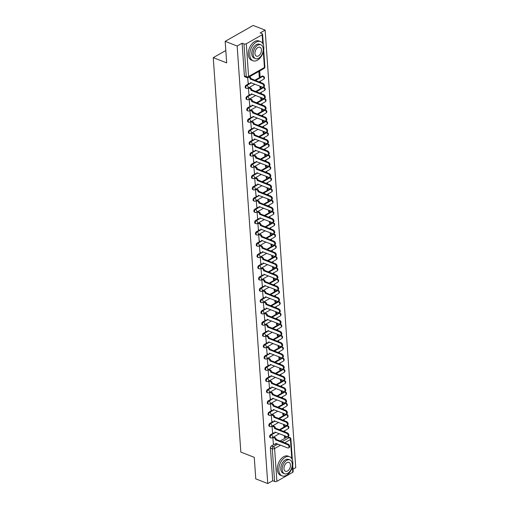 <?xml version="1.0" encoding="UTF-8"?>
<svg xmlns="http://www.w3.org/2000/svg" width="509" height="509" viewBox="0 0 509 509"><rect width="100%" height="100%" fill="white"/><g stroke="black" fill="none" stroke-linecap="round" stroke-linejoin="round"><path stroke-width="0.76" d="M273.6 432.968L270.648 434.641A1.648 1.024 111.3 0 0 269.63 436.722A1.648 1.024 111.3 0 0 270.152 437.625L270.813 437.88A1.648 1.024 -68.7 0 1 270.292 436.983A1.648 1.024 -68.7 0 1 271.31 434.902L275.84 432.332M272.811 421.694L269.859 423.367A1.648 1.024 111.3 0 0 268.841 425.448A1.648 1.024 111.3 0 0 269.363 426.351L270.024 426.606A1.648 1.024 -68.7 0 1 269.503 425.709A1.648 1.024 -68.7 0 1 270.521 423.628L275.051 421.058M272.022 410.419L269.07 412.093A1.648 1.024 111.3 0 0 268.052 414.173A1.648 1.024 111.3 0 0 268.574 415.077L269.236 415.331A1.648 1.024 -68.7 0 1 268.714 414.434A1.648 1.024 -68.7 0 1 269.732 412.354L274.262 409.783M271.233 399.145L268.281 400.818A1.648 1.024 111.3 0 0 267.263 402.899A1.648 1.024 111.3 0 0 267.785 403.802L268.447 404.057A1.648 1.024 -68.7 0 1 267.925 403.16A1.648 1.024 -68.7 0 1 268.943 401.079L273.473 398.509M270.444 387.871L267.492 389.544A1.648 1.024 111.3 0 0 266.474 391.625A1.648 1.024 111.3 0 0 266.996 392.522L267.658 392.783A1.648 1.024 -68.7 0 1 267.136 391.885A1.648 1.024 -68.7 0 1 268.16 389.805L272.684 387.234M269.655 376.596L266.71 378.27A1.648 1.024 111.3 0 0 265.685 380.35A1.648 1.024 111.3 0 0 266.207 381.247L266.869 381.508A1.648 1.024 -68.7 0 1 266.353 380.611A1.648 1.024 -68.7 0 1 267.371 378.531L271.895 375.96M268.867 365.322L265.921 366.995A1.648 1.024 111.3 0 0 264.903 369.076A1.648 1.024 111.3 0 0 265.418 369.973L266.08 370.234A1.648 1.024 -68.7 0 1 265.564 369.337A1.648 1.024 -68.7 0 1 266.582 367.256L271.106 364.686M268.078 354.048L265.132 355.721A1.648 1.024 111.3 0 0 264.114 357.802A1.648 1.024 111.3 0 0 264.629 358.699L265.297 358.96A1.648 1.024 -68.7 0 1 264.775 358.062A1.648 1.024 -68.7 0 1 265.793 355.982L270.324 353.411M267.289 342.773L264.343 344.447A1.648 1.024 111.3 0 0 263.325 346.527A1.648 1.024 111.3 0 0 263.847 347.424L264.508 347.685A1.648 1.024 -68.7 0 1 263.986 346.788A1.648 1.024 -68.7 0 1 265.004 344.708L269.535 342.137M266.506 331.499L263.554 333.172A1.648 1.024 111.3 0 0 262.536 335.253A1.648 1.024 111.3 0 0 263.058 336.15L263.719 336.411A1.648 1.024 -68.7 0 1 263.198 335.514A1.648 1.024 -68.7 0 1 264.216 333.433L268.746 330.856M265.717 320.225L262.765 321.898A1.648 1.024 111.3 0 0 261.747 323.978A1.648 1.024 111.3 0 0 262.269 324.876L262.93 325.136A1.648 1.024 -68.7 0 1 262.409 324.239A1.648 1.024 -68.7 0 1 263.427 322.159L267.957 319.582M264.928 308.95L261.976 310.624A1.648 1.024 111.3 0 0 260.958 312.704A1.648 1.024 111.3 0 0 261.48 313.601L262.141 313.862A1.648 1.024 -68.7 0 1 261.62 312.965A1.648 1.024 -68.7 0 1 262.638 310.878L267.168 308.308M264.139 297.676L261.187 299.349A1.648 1.024 111.3 0 0 260.169 301.43A1.648 1.024 111.3 0 0 260.691 302.327L261.352 302.588A1.648 1.024 -68.7 0 1 260.831 301.691A1.648 1.024 -68.7 0 1 261.849 299.604L266.379 297.033M263.35 286.402L260.398 288.075A1.648 1.024 111.3 0 0 259.38 290.155A1.648 1.024 111.3 0 0 259.902 291.053L260.563 291.313A1.648 1.024 -68.7 0 1 260.042 290.41A1.648 1.024 -68.7 0 1 261.06 288.329L265.59 285.759M262.561 275.127L259.609 276.801A1.648 1.024 111.3 0 0 258.591 278.881A1.648 1.024 111.3 0 0 259.113 279.778L259.775 280.039A1.648 1.024 -68.7 0 1 259.253 279.136A1.648 1.024 -68.7 0 1 260.271 277.055L264.801 274.485M261.772 263.853L258.82 265.526A1.648 1.024 111.3 0 0 257.802 267.607A1.648 1.024 111.3 0 0 258.324 268.504L258.986 268.765A1.648 1.024 -68.7 0 1 258.464 267.861A1.648 1.024 -68.7 0 1 259.482 265.781L264.012 263.21M260.983 252.579L258.031 254.252A1.648 1.024 111.3 0 0 257.013 256.332A1.648 1.024 111.3 0 0 257.535 257.23L258.197 257.49A1.648 1.024 -68.7 0 1 257.675 256.587A1.648 1.024 -68.7 0 1 258.699 254.506L263.223 251.936M260.194 241.298L257.249 242.978A1.648 1.024 111.3 0 0 256.224 245.058A1.648 1.024 111.3 0 0 256.746 245.955L257.408 246.216A1.648 1.024 -68.7 0 1 256.892 245.313A1.648 1.024 -68.7 0 1 257.91 243.232L262.434 240.662M259.405 230.023L256.46 231.703A1.648 1.024 111.3 0 0 255.442 233.784A1.648 1.024 111.3 0 0 255.957 234.681L256.625 234.942A1.648 1.024 -68.7 0 1 256.103 234.038A1.648 1.024 -68.7 0 1 257.121 231.958L261.651 229.387M258.617 218.749L255.671 220.429A1.648 1.024 111.3 0 0 254.653 222.509A1.648 1.024 111.3 0 0 255.174 223.406L255.836 223.667A1.648 1.024 -68.7 0 1 255.314 222.764A1.648 1.024 -68.7 0 1 256.332 220.683L260.863 218.113M257.834 207.475L254.882 209.154A1.648 1.024 111.3 0 0 253.864 211.235A1.648 1.024 111.3 0 0 254.385 212.132L255.047 212.393A1.648 1.024 -68.7 0 1 254.525 211.489A1.648 1.024 -68.7 0 1 255.543 209.409L260.074 206.839M257.045 196.2L254.093 197.88A1.648 1.024 111.3 0 0 253.075 199.961A1.648 1.024 111.3 0 0 253.597 200.858L254.258 201.119A1.648 1.024 -68.7 0 1 253.737 200.215A1.648 1.024 -68.7 0 1 254.754 198.135L259.285 195.564M256.256 184.926L253.304 186.606A1.648 1.024 111.3 0 0 252.286 188.686A1.648 1.024 111.3 0 0 252.808 189.583L253.469 189.844A1.648 1.024 -68.7 0 1 252.948 188.941A1.648 1.024 -68.7 0 1 253.966 186.86L258.496 184.29M255.467 173.652L252.515 175.331A1.648 1.024 111.3 0 0 251.497 177.412A1.648 1.024 111.3 0 0 252.019 178.309L252.68 178.57A1.648 1.024 -68.7 0 1 252.159 177.666A1.648 1.024 -68.7 0 1 253.177 175.586L257.707 173.015M254.678 162.377L251.726 164.057A1.648 1.024 111.3 0 0 250.708 166.138A1.648 1.024 111.3 0 0 251.23 167.035L251.891 167.296A1.648 1.024 -68.7 0 1 251.37 166.392A1.648 1.024 -68.7 0 1 252.388 164.312L256.918 161.741M253.889 151.103L250.937 152.776A1.648 1.024 111.3 0 0 249.919 154.863A1.648 1.024 111.3 0 0 250.441 155.76L251.102 156.015A1.648 1.024 -68.7 0 1 250.581 155.118A1.648 1.024 -68.7 0 1 251.599 153.037L256.129 150.467M253.1 139.829L250.148 141.502A1.648 1.024 111.3 0 0 249.13 143.589A1.648 1.024 111.3 0 0 249.652 144.486L250.313 144.741A1.648 1.024 -68.7 0 1 249.792 143.843A1.648 1.024 -68.7 0 1 250.81 141.763L255.34 139.192M252.311 128.554L249.359 130.228A1.648 1.024 111.3 0 0 248.341 132.315A1.648 1.024 111.3 0 0 248.863 133.212L249.525 133.466A1.648 1.024 -68.7 0 1 249.003 132.569A1.648 1.024 -68.7 0 1 250.027 130.489L254.551 127.918M251.522 117.28L248.577 118.953A1.648 1.024 111.3 0 0 247.552 121.034A1.648 1.024 111.3 0 0 248.074 121.937L248.736 122.192A1.648 1.024 -68.7 0 1 248.22 121.295A1.648 1.024 -68.7 0 1 249.238 119.214L253.762 116.644M250.733 106.006L247.788 107.679A1.648 1.024 111.3 0 0 246.77 109.759A1.648 1.024 111.3 0 0 247.285 110.663L247.953 110.917A1.648 1.024 -68.7 0 1 247.431 110.02A1.648 1.024 -68.7 0 1 248.449 107.94L252.973 105.369M249.944 94.731L246.999 96.405A1.648 1.024 111.3 0 0 245.981 98.485A1.648 1.024 111.3 0 0 246.502 99.389L247.164 99.643A1.648 1.024 -68.7 0 1 246.642 98.746A1.648 1.024 -68.7 0 1 247.66 96.665L252.19 94.095M249.162 83.457L246.21 85.13A1.648 1.024 111.3 0 0 245.192 87.211A1.648 1.024 111.3 0 0 245.713 88.114L246.375 88.369A1.648 1.024 -68.7 0 1 245.853 87.472A1.648 1.024 -68.7 0 1 246.871 85.391L251.401 82.821M293.006 469.215L295.742 467.663L265.151 30.12L260.194 32.932L262.059 33.664A1.648 0.783 -4 0 1 262.587 34.186A1.648 0.783 -4 0 1 262.148 34.771L246.305 43.761L248.589 76.503L264.432 67.506L263.331 51.746M225.175 41.337L237.156 46.014L267.753 483.55L255.772 478.88L254.265 457.343L240.84 452.107L213.258 57.638L226.683 62.874L225.175 41.337L253.17 25.45L265.151 30.12M292.72 465.143L293.178 471.722A1.648 0.783 176 0 1 292.739 472.307L276.896 481.298A1.648 0.783 176 0 1 274.574 481.463L272.709 480.738L270.419 447.996A1.648 1.024 -68.7 0 1 271.437 445.916L274.389 444.242M280.071 441.017L287.28 436.926L289.144 437.651A1.648 1.024 -68.7 0 1 289.844 437.562L287.979 436.837A1.648 1.024 111.3 0 0 287.28 436.926M272.709 480.738L267.753 483.55M242.112 43.201L244.403 75.936A1.648 1.024 111.3 0 0 244.924 76.84L246.789 77.565A1.648 1.024 -68.7 0 1 246.267 76.668L243.976 43.927L242.112 43.201L237.156 46.014M243.976 43.927A1.648 0.783 -4 0 0 246.305 43.761M247.667 77.654L248.137 83.062M258.871 71.406L259.24 76.757L260.08 76.28L259.183 75.93M248.386 87.93L248.926 94.337M259.895 86.136L260.029 88.032L260.869 87.554L259.972 87.204M249.168 99.204L249.715 105.611M260.684 97.41L260.818 99.306L261.658 98.829L260.761 98.479M249.957 110.478L250.504 116.885M261.473 108.684L261.607 110.58L262.447 110.103L261.55 109.753M250.746 121.753L251.293 128.16M262.262 119.959L262.396 121.855L263.236 121.377L262.339 121.027M251.535 133.027L252.082 139.434M263.051 131.233L263.185 133.129L264.025 132.652L263.128 132.302M252.324 144.302L252.871 150.709M263.84 142.507L263.974 144.403L264.814 143.926L263.916 143.576M253.113 155.576L253.66 161.983M264.629 153.782L264.763 155.678L265.603 155.2L264.705 154.851M253.902 166.85L254.443 173.257M265.418 165.056L265.552 166.952L266.392 166.475L265.494 166.125M254.691 178.125L255.232 184.532M266.207 176.33L266.341 178.226L267.18 177.749L266.277 177.399M255.48 189.399L256.021 195.806M266.996 187.605L267.123 189.501L267.963 189.024L267.066 188.674M256.269 200.673L256.81 207.08M267.785 198.879L267.912 200.775L268.752 200.298L267.855 199.948M257.058 211.948L257.599 218.355M268.567 210.153L268.701 212.049L269.541 211.572L268.644 211.222M257.847 223.222L258.387 229.629M269.356 221.428L269.49 223.324L270.33 222.847L269.433 222.497M258.629 234.496L259.176 240.903M270.145 232.702L270.279 234.598L271.119 234.121L270.222 233.771M259.418 245.771L259.965 252.178M270.934 243.976L271.068 245.872L271.908 245.395L271.011 245.045M260.207 257.045L260.754 263.452M271.723 255.251L271.857 257.147L272.697 256.67L271.8 256.32M260.996 268.319L261.543 274.726M272.512 266.525L272.646 268.421L273.486 267.944L272.589 267.594M261.785 279.594L262.332 286.001M273.301 277.799L273.435 279.695L274.275 279.225L273.378 278.868M262.574 290.868L263.121 297.275M274.09 289.074L274.224 290.97L275.064 290.499L274.166 290.149M263.363 302.142L263.904 308.549M274.879 300.348L275.013 302.244L275.853 301.773L274.955 301.423M264.152 313.417L264.693 319.824M275.668 311.623L275.802 313.525L276.642 313.048L275.738 312.698M264.941 324.697L265.482 331.098M276.457 322.897L276.584 324.799L277.424 324.322L276.527 323.972M265.73 335.972L266.271 342.372M277.24 334.171L277.373 336.074L278.213 335.596L277.316 335.246M266.519 347.246L267.06 353.647M278.029 345.446L278.162 347.348L279.002 346.871L278.105 346.521M267.301 358.521L267.849 364.921M278.817 356.72L278.951 358.622L279.791 358.145L278.894 357.795M268.09 369.795L268.637 376.196M279.606 368.001L279.74 369.897L280.58 369.419L279.683 369.07M268.879 381.069L269.426 387.47M280.395 379.275L280.529 381.171L281.369 380.694L280.472 380.344M269.668 392.344L270.215 398.744M281.184 390.549L281.318 392.445L282.158 391.968L281.261 391.618M270.457 403.618L271.004 410.019M281.973 401.824L282.107 403.72L282.947 403.243L282.05 402.893M271.246 414.892L271.793 421.293M282.762 413.098L282.896 414.994L283.736 414.517L282.839 414.167M272.035 426.167L272.576 432.567M283.551 424.372L283.685 426.268L284.525 425.791L283.628 425.441M279.282 429.742L286.491 425.651L287.152 425.906A1.648 1.024 -68.7 0 1 287.852 425.817L287.191 425.562A1.648 1.024 111.3 0 0 286.491 425.651M278.493 418.468L285.702 414.377L286.363 414.631A1.648 1.024 -68.7 0 1 287.063 414.542L286.402 414.288A1.648 1.024 111.3 0 0 285.702 414.377M277.704 407.194L284.913 403.103L285.574 403.357A1.648 1.024 -68.7 0 1 286.274 403.268L285.613 403.013A1.648 1.024 111.3 0 0 284.913 403.103M276.915 395.919L284.124 391.828L284.786 392.083A1.648 1.024 -68.7 0 1 285.485 391.994L284.824 391.739A1.648 1.024 111.3 0 0 284.124 391.828M276.126 384.645L283.335 380.554L284.003 380.808A1.648 1.024 -68.7 0 1 284.703 380.719L284.035 380.465A1.648 1.024 111.3 0 0 283.335 380.554M275.337 373.371L282.552 369.279L283.214 369.534A1.648 1.024 -68.7 0 1 283.914 369.445L283.252 369.19A1.648 1.024 111.3 0 0 282.552 369.279M274.555 362.096L281.763 358.005L282.425 358.26A1.648 1.024 -68.7 0 1 283.125 358.171L282.463 357.916A1.648 1.024 111.3 0 0 281.763 358.005M273.766 350.822L280.974 346.731L281.636 346.985A1.648 1.024 -68.7 0 1 282.336 346.896L281.674 346.635A1.648 1.024 111.3 0 0 280.974 346.731M272.977 339.548L280.185 335.45L280.847 335.711A1.648 1.024 -68.7 0 1 281.547 335.622L280.885 335.361A1.648 1.024 111.3 0 0 280.185 335.45M272.188 328.273L279.396 324.176L280.058 324.437A1.648 1.024 -68.7 0 1 280.758 324.348L280.096 324.087A1.648 1.024 111.3 0 0 279.396 324.176M271.399 316.999L278.608 312.901L279.269 313.162A1.648 1.024 -68.7 0 1 279.969 313.073L279.307 312.812A1.648 1.024 111.3 0 0 278.608 312.901M270.61 305.724L277.819 301.627L278.48 301.888A1.648 1.024 -68.7 0 1 279.18 301.799L278.518 301.538A1.648 1.024 111.3 0 0 277.819 301.627M269.821 294.45L277.03 290.353L277.691 290.614A1.648 1.024 -68.7 0 1 278.391 290.524L277.729 290.264A1.648 1.024 111.3 0 0 277.03 290.353M269.032 283.176L276.241 279.078L276.902 279.339A1.648 1.024 -68.7 0 1 277.602 279.25L276.941 278.989A1.648 1.024 111.3 0 0 276.241 279.078M268.243 271.901L275.452 267.804L276.113 268.065A1.648 1.024 -68.7 0 1 276.813 267.976L276.152 267.715A1.648 1.024 111.3 0 0 275.452 267.804M267.454 260.627L274.663 256.53L275.331 256.791A1.648 1.024 -68.7 0 1 276.024 256.701L275.363 256.441A1.648 1.024 111.3 0 0 274.663 256.53M266.665 249.346L273.88 245.255L274.542 245.516A1.648 1.024 -68.7 0 1 275.242 245.427L274.574 245.166A1.648 1.024 111.3 0 0 273.88 245.255M265.876 238.072L273.091 233.981L273.753 234.242A1.648 1.024 -68.7 0 1 274.453 234.153L273.791 233.892A1.648 1.024 111.3 0 0 273.091 233.981M265.094 226.798L272.302 222.707L272.964 222.967A1.648 1.024 -68.7 0 1 273.664 222.878L273.002 222.618A1.648 1.024 111.3 0 0 272.302 222.707M264.305 215.523L271.513 211.432L272.175 211.693A1.648 1.024 -68.7 0 1 272.875 211.604L272.213 211.343A1.648 1.024 111.3 0 0 271.513 211.432M263.516 204.249L270.724 200.158L271.386 200.419A1.648 1.024 -68.7 0 1 272.086 200.33L271.424 200.069A1.648 1.024 111.3 0 0 270.724 200.158M262.727 192.975L269.935 188.884L270.597 189.144A1.648 1.024 -68.7 0 1 271.297 189.055L270.635 188.794A1.648 1.024 111.3 0 0 269.935 188.884M261.938 181.7L269.146 177.609L269.808 177.87A1.648 1.024 -68.7 0 1 270.508 177.781L269.846 177.52A1.648 1.024 111.3 0 0 269.146 177.609M261.149 170.426L268.358 166.335L269.019 166.596A1.648 1.024 -68.7 0 1 269.719 166.507L269.057 166.246A1.648 1.024 111.3 0 0 268.358 166.335M260.36 159.152L267.569 155.06L268.23 155.321A1.648 1.024 -68.7 0 1 268.93 155.232L268.268 154.971A1.648 1.024 111.3 0 0 267.569 155.06M259.571 147.877L266.78 143.786L267.441 144.047A1.648 1.024 -68.7 0 1 268.141 143.958L267.479 143.697A1.648 1.024 111.3 0 0 266.78 143.786M258.782 136.603L265.991 132.512L266.652 132.773A1.648 1.024 -68.7 0 1 267.352 132.684L266.691 132.423A1.648 1.024 111.3 0 0 265.991 132.512M257.993 125.329L265.202 121.237L265.87 121.498A1.648 1.024 -68.7 0 1 266.57 121.409L265.902 121.148A1.648 1.024 111.3 0 0 265.202 121.237M257.204 114.054L264.419 109.963L265.081 110.224A1.648 1.024 -68.7 0 1 265.781 110.135L265.119 109.874A1.648 1.024 111.3 0 0 264.419 109.963M256.421 102.78L263.63 98.689L264.292 98.95A1.648 1.024 -68.7 0 1 264.992 98.854L264.33 98.6A1.648 1.024 111.3 0 0 263.63 98.689M255.633 91.505L262.841 87.414L263.503 87.669A1.648 1.024 -68.7 0 1 264.203 87.58L263.541 87.325A1.648 1.024 111.3 0 0 262.841 87.414M254.844 80.231L262.052 76.14L262.714 76.395A1.648 1.024 -68.7 0 1 263.414 76.305L262.752 76.051A1.648 1.024 111.3 0 0 262.052 76.14M225.818 50.512L213.258 57.638M272.824 437.441L273.365 443.842M284.34 435.647L284.474 437.543L285.314 437.066L284.41 436.716M285.314 437.066L285.237 435.997M284.951 431.956L284.862 430.608M284.525 425.791L284.448 424.722M284.162 420.682L284.073 419.333M283.736 414.517L283.659 413.448M283.379 409.408L283.284 408.059M282.947 403.243L282.87 402.174M282.59 398.127L282.495 396.785M282.158 391.968L282.081 390.899M281.801 386.853L281.706 385.51M281.369 380.694L281.292 379.625M281.013 375.578L280.917 374.236M280.58 369.419L280.504 368.351M280.224 364.304L280.128 362.962M279.791 358.145L279.715 357.07M279.435 353.03L279.339 351.687M279.002 346.871L278.926 345.796M278.646 341.755L278.55 340.413M278.213 335.596L278.143 334.521M277.857 330.481L277.761 329.138M277.424 324.322L277.354 323.247M277.068 319.207L276.972 317.864M276.642 313.048L276.565 311.972M276.279 307.932L276.19 306.59M275.853 301.773L275.776 300.698M275.49 296.658L275.401 295.315M275.064 290.499L274.987 289.424M274.707 285.384L274.612 284.041M274.275 279.225L274.198 278.149M273.918 274.109L273.823 272.767M273.486 267.944L273.409 266.875M273.129 262.835L273.034 261.492M272.697 256.67L272.62 255.601M272.34 251.561L272.245 250.218M271.908 245.395L271.831 244.326M271.551 240.286L271.456 238.937M271.119 234.121L271.043 233.052M270.763 229.012L270.667 227.663M270.33 222.847L270.254 221.778M269.974 217.737L269.878 216.389M269.541 211.572L269.471 210.503M269.185 206.463L269.089 205.114M268.752 200.298L268.682 199.229M268.396 195.189L268.3 193.84M267.963 189.024L267.893 187.955M267.607 183.914L267.511 182.566M267.18 177.749L267.104 176.68M266.818 172.64L266.729 171.291M266.392 166.475L266.315 165.406M266.029 161.366L265.94 160.017M265.603 155.2L265.526 154.132M265.246 150.091L265.151 148.743M264.814 143.926L264.737 142.857M264.457 138.817L264.362 137.468M264.025 132.652L263.948 131.583M263.668 127.543L263.573 126.194M263.236 121.377L263.159 120.309M262.879 116.268L262.784 114.919M262.447 110.103L262.37 109.034M262.09 104.994L261.995 103.645M261.658 98.829L261.581 97.76M261.302 93.72L261.206 92.371M260.869 87.554L260.793 86.485M260.513 82.445L260.417 81.096M260.08 76.28L259.711 70.929M259.577 81.574L259.615 82.095M260.366 92.848L260.404 93.37M261.155 104.122L261.193 104.644M261.944 115.397L261.982 115.918M262.733 126.671L262.771 127.193M263.522 137.945L263.56 138.467M264.311 149.22L264.343 149.741M265.1 160.494L265.132 161.016M265.889 171.768L265.921 172.29M266.678 183.043L266.71 183.564M267.46 194.317L267.499 194.839M268.249 205.591L268.288 206.113M269.038 216.866L269.076 217.388M269.827 228.14L269.865 228.662M270.616 239.415L270.654 239.936M271.405 250.689L271.443 251.211M272.194 261.963L272.232 262.485M272.983 273.238L273.021 273.759M273.772 284.518L273.804 285.034M274.561 295.793L274.593 296.308M275.35 307.067L275.382 307.582M276.132 318.341L276.171 318.857M276.921 329.616L276.96 330.131M277.71 340.89L277.749 341.405M278.499 352.164L278.538 352.68M279.288 363.439L279.326 363.954M280.077 374.713L280.115 375.228M280.866 385.987L280.904 386.503M281.655 397.262L281.693 397.777M282.444 408.536L282.476 409.051M283.233 419.81L283.265 420.332M284.022 431.085L284.054 431.607M248.042 83.024L249.365 83.54A1.648 1.031 -119.6 0 0 250.078 83.527A1.648 1.031 -119.6 0 0 250.466 82.56L262.504 87.147A1.896 1.183 -119.6 0 0 263.318 87.134A1.896 1.183 -119.6 0 0 263.656 85.467A1.896 1.183 -119.6 0 0 262.269 83.826L250.218 79.022A1.648 1.031 -119.6 0 0 248.914 77.107L249.639 76.694A1.648 1.031 60.4 0 1 250.95 78.609L262.994 83.412A1.896 1.183 60.4 0 1 264.387 85.054A1.896 1.183 60.4 0 1 264.05 86.721L263.318 87.134M251.128 82.712A1.648 1.031 60.4 0 1 250.803 83.113L250.078 83.527M250.224 79.13L250.956 78.717M248.831 94.299L250.154 94.814A1.648 1.031 -119.6 0 0 250.867 94.801A1.648 1.031 -119.6 0 0 251.255 93.834L263.287 98.422A1.896 1.183 -119.6 0 0 264.107 98.409A1.896 1.183 -119.6 0 0 264.445 96.742A1.896 1.183 -119.6 0 0 263.058 95.1L251.007 90.297A1.648 1.031 -119.6 0 0 249.703 88.381L250.428 87.968A1.648 1.031 60.4 0 1 251.732 89.883L263.783 94.687A1.896 1.183 60.4 0 1 265.176 96.328A1.896 1.183 60.4 0 1 264.839 97.995L264.107 98.409M249.175 87.478L250.428 87.968M251.917 93.987A1.648 1.031 60.4 0 1 251.592 94.388L250.867 94.801M248.449 87.892L249.703 88.381M251.013 90.405L251.745 89.991M249.614 105.573L250.943 106.088A1.648 1.031 -119.6 0 0 251.65 106.076A1.648 1.031 -119.6 0 0 252.044 105.108L264.076 109.696A1.896 1.183 -119.6 0 0 264.896 109.683A1.896 1.183 -119.6 0 0 265.234 108.016A1.896 1.183 -119.6 0 0 263.847 106.375L251.796 101.571A1.648 1.031 -119.6 0 0 250.492 99.656L251.217 99.242A1.648 1.031 60.4 0 1 252.521 101.157L264.572 105.961A1.896 1.183 60.4 0 1 265.965 107.603A1.896 1.183 60.4 0 1 265.622 109.27L264.896 109.683M249.964 98.752L251.217 99.242M252.699 105.261A1.648 1.031 60.4 0 1 252.381 105.662L251.65 106.076M249.238 99.166L250.492 99.656M251.802 101.679L252.534 101.266M249.817 55.144A10.295 6.382 111.3 0 0 253.075 60.762A10.295 6.382 111.3 0 0 260.481 57.504A10.295 6.382 111.3 0 0 263.808 47.197A10.295 6.382 111.3 0 0 260.557 41.579A10.295 6.382 111.3 0 0 253.145 44.837A10.295 6.382 111.3 0 0 249.817 55.144M260.557 41.579L259.049 40.994A10.295 6.382 111.3 0 0 251.637 44.251A10.295 6.382 111.3 0 0 248.309 54.558A10.295 6.382 111.3 0 0 251.567 60.177L253.075 60.762M255.505 58.618L254.118 58.077A7.412 4.594 -68.7 0 1 251.777 54.03A7.412 4.594 -68.7 0 1 254.169 46.612A7.412 4.594 -68.7 0 1 259.507 44.264L260.894 44.805A7.412 4.594 111.3 0 0 255.556 47.152A7.412 4.594 111.3 0 0 253.158 54.571A7.412 4.594 111.3 0 0 255.505 58.618A7.412 4.594 111.3 0 0 260.843 56.27A7.412 4.594 111.3 0 0 263.236 48.851A7.412 4.594 111.3 0 0 260.894 44.805M261.448 49.869A4.778 2.965 111.3 0 0 259.934 47.261A4.778 2.965 111.3 0 0 256.498 48.775A4.778 2.965 111.3 0 0 254.952 53.553A4.778 2.965 111.3 0 0 256.46 56.162A4.778 2.965 111.3 0 0 259.902 54.648A4.778 2.965 111.3 0 0 261.448 49.869M278.843 470.278A10.295 6.382 111.3 0 0 282.101 475.896A10.295 6.382 111.3 0 0 289.513 472.638A10.295 6.382 111.3 0 0 292.84 462.331A10.295 6.382 111.3 0 0 289.583 456.713A10.295 6.382 111.3 0 0 282.171 459.971A10.295 6.382 111.3 0 0 278.843 470.278M289.583 456.713L288.075 456.128A10.295 6.382 111.3 0 0 280.669 459.385A10.295 6.382 111.3 0 0 277.341 469.692A10.295 6.382 111.3 0 0 280.599 475.311L282.101 475.896M284.531 473.752L283.15 473.211A7.412 4.594 -68.7 0 1 280.803 469.164A7.412 4.594 -68.7 0 1 283.201 461.746A7.412 4.594 -68.7 0 1 288.533 459.398L289.92 459.939A7.412 4.594 111.3 0 0 284.582 462.287A7.412 4.594 111.3 0 0 282.19 469.705A7.412 4.594 111.3 0 0 284.531 473.752A7.412 4.594 111.3 0 0 289.869 471.404A7.412 4.594 111.3 0 0 292.268 463.985A7.412 4.594 111.3 0 0 289.92 459.939M290.474 465.003A4.778 2.965 111.3 0 0 288.966 462.395A4.778 2.965 111.3 0 0 285.524 463.909A4.778 2.965 111.3 0 0 283.977 468.687A4.778 2.965 111.3 0 0 285.492 471.296A4.778 2.965 111.3 0 0 288.927 469.782A4.778 2.965 111.3 0 0 290.474 465.003M250.403 116.847L251.726 117.363A1.648 1.031 -119.6 0 0 252.439 117.35A1.648 1.031 -119.6 0 0 252.833 116.383L264.865 120.97A1.896 1.183 -119.6 0 0 265.685 120.957A1.896 1.183 -119.6 0 0 266.022 119.291A1.896 1.183 -119.6 0 0 264.635 117.649L252.585 112.845A1.648 1.031 -119.6 0 0 251.281 110.93L252.006 110.517A1.648 1.031 60.4 0 1 253.31 112.432L265.361 117.235A1.896 1.183 60.4 0 1 266.754 118.877A1.896 1.183 60.4 0 1 266.411 120.544L265.685 120.957M250.752 110.027L252.006 110.517M253.488 116.536A1.648 1.031 60.4 0 1 253.17 116.936L252.439 117.35M250.027 110.44L251.281 110.93M252.591 112.953L253.323 112.54M251.191 128.122L252.515 128.637A1.648 1.031 -119.6 0 0 253.227 128.624A1.648 1.031 -119.6 0 0 253.622 127.657L265.653 132.245A1.896 1.183 -119.6 0 0 266.474 132.232A1.896 1.183 -119.6 0 0 266.811 130.565A1.896 1.183 -119.6 0 0 265.424 128.923L253.374 124.12A1.648 1.031 -119.6 0 0 252.07 122.205L252.795 121.791A1.648 1.031 60.4 0 1 254.099 123.706L266.15 128.51A1.896 1.183 60.4 0 1 267.543 130.151A1.896 1.183 60.4 0 1 267.2 131.818L266.474 132.232M251.541 121.301L252.795 121.791M254.277 127.81A1.648 1.031 60.4 0 1 253.959 128.211L253.227 128.624M250.816 121.715L252.07 122.205M253.38 124.228L254.106 123.814M251.98 139.396L253.304 139.911A1.648 1.031 -119.6 0 0 254.016 139.899A1.648 1.031 -119.6 0 0 254.411 138.932L266.442 143.525A1.896 1.183 -119.6 0 0 267.263 143.506A1.896 1.183 -119.6 0 0 267.6 141.839A1.896 1.183 -119.6 0 0 266.213 140.198L254.163 135.394A1.648 1.031 -119.6 0 0 252.858 133.479L253.584 133.065A1.648 1.031 60.4 0 1 254.888 134.98L266.939 139.784A1.896 1.183 60.4 0 1 268.326 141.426A1.896 1.183 60.4 0 1 267.988 143.093L267.263 143.506M252.33 132.575L253.584 133.065M255.066 139.084A1.648 1.031 60.4 0 1 254.748 139.485L254.016 139.899M251.605 132.989L252.858 133.479M254.169 135.502L254.894 135.089M252.769 150.67L254.093 151.186A1.648 1.031 -119.6 0 0 254.805 151.173A1.648 1.031 -119.6 0 0 255.2 150.206L267.231 154.8A1.896 1.183 -119.6 0 0 268.052 154.781A1.896 1.183 -119.6 0 0 268.389 153.114A1.896 1.183 -119.6 0 0 266.996 151.472L254.952 146.668A1.648 1.031 -119.6 0 0 253.647 144.753L254.373 144.34A1.648 1.031 60.4 0 1 255.677 146.255L267.728 151.058A1.896 1.183 60.4 0 1 269.115 152.7A1.896 1.183 60.4 0 1 268.777 154.367L268.052 154.781M253.119 143.85L254.373 144.34M255.855 150.359A1.648 1.031 60.4 0 1 255.537 150.759L254.805 151.173M252.394 144.263L253.647 144.753M254.958 146.777L255.683 146.363M253.558 161.945L254.882 162.46A1.648 1.031 -119.6 0 0 255.594 162.447A1.648 1.031 -119.6 0 0 255.989 161.48L268.02 166.074A1.896 1.183 -119.6 0 0 268.841 166.055A1.896 1.183 -119.6 0 0 269.178 164.388A1.896 1.183 -119.6 0 0 267.785 162.746L255.741 157.943A1.648 1.031 -119.6 0 0 254.43 156.028L255.162 155.614A1.648 1.031 60.4 0 1 256.466 157.529L268.517 162.333A1.896 1.183 60.4 0 1 269.904 163.974A1.896 1.183 60.4 0 1 269.566 165.641L268.841 166.055M253.908 155.124L255.162 155.614M256.644 161.633A1.648 1.031 60.4 0 1 256.32 162.034L255.594 162.447M253.183 155.538L254.43 156.028M255.747 158.051L256.472 157.637M254.347 173.219L255.671 173.734A1.648 1.031 -119.6 0 0 256.383 173.722A1.648 1.031 -119.6 0 0 256.771 172.761L268.809 177.348A1.896 1.183 -119.6 0 0 269.63 177.329A1.896 1.183 -119.6 0 0 269.967 175.662A1.896 1.183 -119.6 0 0 268.574 174.021L256.523 169.217A1.648 1.031 -119.6 0 0 255.219 167.302L255.951 166.888A1.648 1.031 60.4 0 1 257.255 168.803L269.306 173.607A1.896 1.183 60.4 0 1 270.693 175.249A1.896 1.183 60.4 0 1 270.355 176.916L269.63 177.329M254.697 166.398L255.951 166.888M257.433 172.907A1.648 1.031 60.4 0 1 257.109 173.308L256.383 173.722M253.966 166.812L255.219 167.302M256.536 169.325L257.261 168.912M255.136 184.493L256.46 185.009A1.648 1.031 -119.6 0 0 257.172 184.996A1.648 1.031 -119.6 0 0 257.56 184.035L269.598 188.623A1.896 1.183 -119.6 0 0 270.413 188.604A1.896 1.183 -119.6 0 0 270.756 186.937A1.896 1.183 -119.6 0 0 269.363 185.295L257.312 180.491A1.648 1.031 -119.6 0 0 256.008 178.576L256.74 178.163A1.648 1.031 60.4 0 1 258.044 180.078L270.094 184.882A1.896 1.183 60.4 0 1 271.482 186.523A1.896 1.183 60.4 0 1 271.144 188.19L270.413 188.604M255.486 177.673L256.74 178.163M258.222 184.182A1.648 1.031 60.4 0 1 257.898 184.582L257.172 184.996M254.754 178.086L256.008 178.576M257.325 180.6L258.05 180.186M255.925 195.768L257.249 196.283A1.648 1.031 -119.6 0 0 257.961 196.27A1.648 1.031 -119.6 0 0 258.349 195.31L270.387 199.897A1.896 1.183 -119.6 0 0 271.202 199.878A1.896 1.183 -119.6 0 0 271.545 198.211A1.896 1.183 -119.6 0 0 270.152 196.569L258.101 191.766A1.648 1.031 -119.6 0 0 256.797 189.851L257.529 189.437A1.648 1.031 60.4 0 1 258.833 191.352L270.877 196.156A1.896 1.183 60.4 0 1 272.27 197.797A1.896 1.183 60.4 0 1 271.933 199.464L271.202 199.878M256.275 188.947L257.529 189.437M259.011 195.456A1.648 1.031 60.4 0 1 258.687 195.857L257.961 196.27M255.543 189.361L256.797 189.851M258.114 191.874L258.839 191.46M256.714 207.042L258.038 207.557A1.648 1.031 -119.6 0 0 258.75 207.545A1.648 1.031 -119.6 0 0 259.138 206.584L271.176 211.171A1.896 1.183 -119.6 0 0 271.991 211.152A1.896 1.183 -119.6 0 0 272.334 209.485A1.896 1.183 -119.6 0 0 270.941 207.844L258.89 203.04A1.648 1.031 -119.6 0 0 257.586 201.125L258.311 200.711A1.648 1.031 60.4 0 1 259.622 202.627L271.666 207.43A1.896 1.183 60.4 0 1 273.059 209.072A1.896 1.183 60.4 0 1 272.722 210.739L271.991 211.152M257.064 200.222L258.311 200.711M259.8 206.73A1.648 1.031 60.4 0 1 259.475 207.131L258.75 207.545M256.332 200.635L257.586 201.125M258.896 203.148L259.628 202.735M257.503 218.316L258.827 218.832A1.648 1.031 -119.6 0 0 259.539 218.819A1.648 1.031 -119.6 0 0 259.927 217.858L271.959 222.446A1.896 1.183 -119.6 0 0 272.779 222.427A1.896 1.183 -119.6 0 0 273.117 220.76A1.896 1.183 -119.6 0 0 271.73 219.118L259.679 214.314A1.648 1.031 -119.6 0 0 258.375 212.399L259.1 211.986A1.648 1.031 60.4 0 1 260.411 213.901L272.455 218.705A1.896 1.183 60.4 0 1 273.848 220.346A1.896 1.183 60.4 0 1 273.511 222.013L272.779 222.427M257.853 211.496L259.1 211.986M260.589 218.005A1.648 1.031 60.4 0 1 260.264 218.406L259.539 218.819M257.121 211.909L258.375 212.399M259.685 214.423L260.417 214.009M258.286 229.591L259.615 230.106A1.648 1.031 -119.6 0 0 260.328 230.093A1.648 1.031 -119.6 0 0 260.716 229.133L272.748 233.72A1.896 1.183 -119.6 0 0 273.568 233.701A1.896 1.183 -119.6 0 0 273.906 232.034A1.896 1.183 -119.6 0 0 272.519 230.392L260.468 225.589A1.648 1.031 -119.6 0 0 259.164 223.674L259.889 223.26A1.648 1.031 60.4 0 1 261.193 225.175L273.244 229.979A1.896 1.183 60.4 0 1 274.637 231.62A1.896 1.183 60.4 0 1 274.294 233.287L273.568 233.701M258.636 222.77L259.889 223.26M261.372 229.279A1.648 1.031 60.4 0 1 261.053 229.68L260.328 230.093M257.91 223.184L259.164 223.674M260.474 225.697L261.206 225.283M259.075 240.865L260.404 241.381A1.648 1.031 -119.6 0 0 261.111 241.368A1.648 1.031 -119.6 0 0 261.505 240.407L273.537 244.994A1.896 1.183 -119.6 0 0 274.357 244.975A1.896 1.183 -119.6 0 0 274.695 243.308A1.896 1.183 -119.6 0 0 273.308 241.667L261.257 236.863A1.648 1.031 -119.6 0 0 259.953 234.948L260.678 234.534A1.648 1.031 60.4 0 1 261.982 236.45L274.033 241.253A1.896 1.183 60.4 0 1 275.426 242.895A1.896 1.183 60.4 0 1 275.083 244.568L274.357 244.975M259.425 234.045L260.678 234.534M262.16 240.553A1.648 1.031 60.4 0 1 261.842 240.954L261.111 241.368M258.699 234.458L259.953 234.948M261.263 236.971L261.995 236.558M259.864 252.14L261.187 252.655A1.648 1.031 -119.6 0 0 261.9 252.642A1.648 1.031 -119.6 0 0 262.294 251.681L274.326 256.269A1.896 1.183 -119.6 0 0 275.146 256.25A1.896 1.183 -119.6 0 0 275.484 254.583A1.896 1.183 -119.6 0 0 274.096 252.941L262.046 248.137A1.648 1.031 -119.6 0 0 260.742 246.222L261.467 245.809A1.648 1.031 60.4 0 1 262.771 247.724L274.822 252.528A1.896 1.183 60.4 0 1 276.215 254.169A1.896 1.183 60.4 0 1 275.872 255.842L275.146 256.25M260.214 245.319L261.467 245.809M262.949 251.834A1.648 1.031 60.4 0 1 262.631 252.229L261.9 252.642M259.488 245.732L260.742 246.222M262.052 248.246L262.778 247.832M260.653 263.414L261.976 263.929A1.648 1.031 -119.6 0 0 262.689 263.916A1.648 1.031 -119.6 0 0 263.083 262.956L275.114 267.543A1.896 1.183 -119.6 0 0 275.935 267.524A1.896 1.183 -119.6 0 0 276.272 265.857A1.896 1.183 -119.6 0 0 274.885 264.216L262.835 259.412A1.648 1.031 -119.6 0 0 261.531 257.497L262.256 257.083A1.648 1.031 60.4 0 1 263.56 258.998L275.611 263.802A1.896 1.183 60.4 0 1 276.998 265.443A1.896 1.183 60.4 0 1 276.661 267.117L275.935 267.524M261.002 256.593L262.256 257.083M263.738 263.108A1.648 1.031 60.4 0 1 263.42 263.503L262.689 263.916M260.277 257.007L261.531 257.497M262.841 259.52L263.567 259.106M261.441 274.688L262.765 275.204A1.648 1.031 -119.6 0 0 263.477 275.191A1.648 1.031 -119.6 0 0 263.872 274.23L275.903 278.817A1.896 1.183 -119.6 0 0 276.724 278.805A1.896 1.183 -119.6 0 0 277.061 277.131A1.896 1.183 -119.6 0 0 275.668 275.49L263.624 270.686A1.648 1.031 -119.6 0 0 262.32 268.771L263.045 268.358A1.648 1.031 60.4 0 1 264.349 270.273L276.4 275.076A1.896 1.183 60.4 0 1 277.787 276.718A1.896 1.183 60.4 0 1 277.45 278.391L276.724 278.805M261.791 267.868L263.045 268.358M264.527 274.383A1.648 1.031 60.4 0 1 264.209 274.777L263.477 275.191M261.066 268.281L262.32 268.771M263.63 270.794L264.356 270.381M262.23 285.963L263.554 286.478A1.648 1.031 -119.6 0 0 264.266 286.465A1.648 1.031 -119.6 0 0 264.661 285.504L276.692 290.092A1.896 1.183 -119.6 0 0 277.513 290.079A1.896 1.183 -119.6 0 0 277.85 288.406A1.896 1.183 -119.6 0 0 276.457 286.764L264.413 281.961A1.648 1.031 -119.6 0 0 263.102 280.045L263.834 279.632A1.648 1.031 60.4 0 1 265.138 281.547L277.189 286.351A1.896 1.183 60.4 0 1 278.576 287.992A1.896 1.183 60.4 0 1 278.238 289.666L277.513 290.079M262.58 279.142L263.834 279.632M265.316 285.657A1.648 1.031 60.4 0 1 264.992 286.052L264.266 286.465M261.855 279.556L263.102 280.045M264.419 282.069L265.144 281.655M263.019 297.237L264.343 297.752A1.648 1.031 -119.6 0 0 265.055 297.74A1.648 1.031 -119.6 0 0 265.443 296.779L277.481 301.366A1.896 1.183 -119.6 0 0 278.302 301.353A1.896 1.183 -119.6 0 0 278.639 299.68A1.896 1.183 -119.6 0 0 277.246 298.039L265.202 293.235A1.648 1.031 -119.6 0 0 263.891 291.32L264.623 290.906A1.648 1.031 60.4 0 1 265.927 292.821L277.978 297.625A1.896 1.183 60.4 0 1 279.365 299.267A1.896 1.183 60.4 0 1 279.027 300.94L278.302 301.353M263.369 290.423L264.623 290.906M266.105 296.932A1.648 1.031 60.4 0 1 265.781 297.326L265.055 297.74M262.644 290.83L263.891 291.32M265.208 293.343L265.933 292.929M263.808 308.511L265.132 309.027A1.648 1.031 -119.6 0 0 265.844 309.014A1.648 1.031 -119.6 0 0 266.232 308.053L278.27 312.641A1.896 1.183 -119.6 0 0 279.085 312.628A1.896 1.183 -119.6 0 0 279.428 310.954A1.896 1.183 -119.6 0 0 278.035 309.313L265.984 304.509A1.648 1.031 -119.6 0 0 264.68 302.594L265.412 302.181A1.648 1.031 60.4 0 1 266.716 304.096L278.767 308.899A1.896 1.183 60.4 0 1 280.154 310.541A1.896 1.183 60.4 0 1 279.816 312.214L279.085 312.628M264.158 301.697L265.412 302.181M266.894 308.206A1.648 1.031 60.4 0 1 266.57 308.6L265.844 309.014M263.427 302.104L264.68 302.594M265.997 304.617L266.722 304.204M264.597 319.786L265.921 320.301A1.648 1.031 -119.6 0 0 266.633 320.288A1.648 1.031 -119.6 0 0 267.021 319.328L279.059 323.915A1.896 1.183 -119.6 0 0 279.874 323.902A1.896 1.183 -119.6 0 0 280.217 322.229A1.896 1.183 -119.6 0 0 278.824 320.587L266.773 315.784A1.648 1.031 -119.6 0 0 265.469 313.868L266.201 313.455A1.648 1.031 60.4 0 1 267.505 315.37L279.556 320.174A1.896 1.183 60.4 0 1 280.943 321.815A1.896 1.183 60.4 0 1 280.605 323.489L279.874 323.902M264.947 312.971L266.201 313.455M267.683 319.48A1.648 1.031 60.4 0 1 267.359 319.875L266.633 320.288M264.216 313.385L265.469 313.868M266.786 315.892L267.511 315.478M265.386 331.06L266.71 331.575A1.648 1.031 -119.6 0 0 267.422 331.563A1.648 1.031 -119.6 0 0 267.81 330.602L279.848 335.189A1.896 1.183 -119.6 0 0 280.663 335.176A1.896 1.183 -119.6 0 0 281.006 333.503A1.896 1.183 -119.6 0 0 279.613 331.862L267.562 327.058A1.648 1.031 -119.6 0 0 266.258 325.143L266.99 324.729A1.648 1.031 60.4 0 1 268.294 326.644L280.338 331.454A1.896 1.183 60.4 0 1 281.731 333.09A1.896 1.183 60.4 0 1 281.394 334.763L280.663 335.176M265.736 324.246L266.99 324.729M268.472 330.755A1.648 1.031 60.4 0 1 268.148 331.149L267.422 331.563M265.004 324.659L266.258 325.143M267.569 327.166L268.3 326.753M266.175 342.334L267.499 342.85A1.648 1.031 -119.6 0 0 268.211 342.837A1.648 1.031 -119.6 0 0 268.599 341.876L280.631 346.464A1.896 1.183 -119.6 0 0 281.452 346.451A1.896 1.183 -119.6 0 0 281.789 344.778A1.896 1.183 -119.6 0 0 280.402 343.136L268.351 338.332A1.648 1.031 -119.6 0 0 267.047 336.417L267.772 336.004A1.648 1.031 60.4 0 1 269.083 337.919L281.127 342.729A1.896 1.183 60.4 0 1 282.52 344.364A1.896 1.183 60.4 0 1 282.183 346.037L281.452 346.451M266.525 335.52L267.772 336.004M269.261 342.029A1.648 1.031 60.4 0 1 268.937 342.423L268.211 342.837M265.793 335.934L267.047 336.417M268.358 338.44L269.089 338.027M266.964 353.609L268.288 354.124A1.648 1.031 -119.6 0 0 269 354.111A1.648 1.031 -119.6 0 0 269.388 353.151L281.42 357.738A1.896 1.183 -119.6 0 0 282.24 357.725A1.896 1.183 -119.6 0 0 282.578 356.052A1.896 1.183 -119.6 0 0 281.191 354.417L269.14 349.607A1.648 1.031 -119.6 0 0 267.836 347.692L268.561 347.278A1.648 1.031 60.4 0 1 269.865 349.193L281.916 354.003A1.896 1.183 60.4 0 1 283.309 355.638A1.896 1.183 60.4 0 1 282.972 357.312L282.24 357.725M267.308 346.794L268.561 347.278M270.05 353.303A1.648 1.031 60.4 0 1 269.725 353.698L269 354.111M266.582 347.208L267.836 347.692M269.146 349.715L269.878 349.301M267.747 364.883L269.076 365.398A1.648 1.031 -119.6 0 0 269.783 365.386A1.648 1.031 -119.6 0 0 270.177 364.425L282.209 369.012A1.896 1.183 -119.6 0 0 283.029 369A1.896 1.183 -119.6 0 0 283.367 367.326A1.896 1.183 -119.6 0 0 281.98 365.691L269.929 360.881A1.648 1.031 -119.6 0 0 268.625 358.966L269.35 358.552A1.648 1.031 60.4 0 1 270.654 360.467L282.705 365.277A1.896 1.183 60.4 0 1 284.098 366.913A1.896 1.183 60.4 0 1 283.755 368.586L283.029 369M268.097 358.069L269.35 358.552M270.833 364.578A1.648 1.031 60.4 0 1 270.514 364.972L269.783 365.386M267.371 358.482L268.625 358.966M269.935 360.989L270.667 360.576M268.536 376.157L269.859 376.673A1.648 1.031 -119.6 0 0 270.572 376.66A1.648 1.031 -119.6 0 0 270.966 375.699L282.998 380.287A1.896 1.183 -119.6 0 0 283.818 380.274A1.896 1.183 -119.6 0 0 284.156 378.601A1.896 1.183 -119.6 0 0 282.769 376.965L270.718 372.155A1.648 1.031 -119.6 0 0 269.414 370.24L270.139 369.827A1.648 1.031 60.4 0 1 271.443 371.742L283.494 376.552A1.896 1.183 60.4 0 1 284.887 378.187A1.896 1.183 60.4 0 1 284.544 379.86L283.818 380.274M268.886 369.343L270.139 369.827M271.621 375.852A1.648 1.031 60.4 0 1 271.303 376.246L270.572 376.66M268.16 369.757L269.414 370.24M270.724 372.264L271.45 371.856M269.325 387.432L270.648 387.947A1.648 1.031 -119.6 0 0 271.361 387.934A1.648 1.031 -119.6 0 0 271.755 386.974L283.787 391.561A1.896 1.183 -119.6 0 0 284.607 391.548A1.896 1.183 -119.6 0 0 284.945 389.875A1.896 1.183 -119.6 0 0 283.558 388.24L271.507 383.43A1.648 1.031 -119.6 0 0 270.203 381.515L270.928 381.107A1.648 1.031 60.4 0 1 272.232 383.022L284.283 387.826A1.896 1.183 60.4 0 1 285.67 389.461A1.896 1.183 60.4 0 1 285.333 391.135L284.607 391.548M269.675 380.617L270.928 381.107M272.41 387.126A1.648 1.031 60.4 0 1 272.092 387.521L271.361 387.934M268.949 381.031L270.203 381.515M271.513 383.538L272.239 383.131M270.114 398.706L271.437 399.221A1.648 1.031 -119.6 0 0 272.15 399.209A1.648 1.031 -119.6 0 0 272.544 398.248L284.576 402.835A1.896 1.183 -119.6 0 0 285.396 402.823A1.896 1.183 -119.6 0 0 285.734 401.149A1.896 1.183 -119.6 0 0 284.346 399.514L272.296 394.704A1.648 1.031 -119.6 0 0 270.992 392.789L271.717 392.382A1.648 1.031 60.4 0 1 273.021 394.297L285.072 399.101A1.896 1.183 60.4 0 1 286.459 400.736A1.896 1.183 60.4 0 1 286.122 402.409L285.396 402.823M270.464 391.892L271.717 392.382M273.199 398.401A1.648 1.031 60.4 0 1 272.881 398.795L272.15 399.209M269.738 392.305L270.992 392.789M272.302 394.819L273.028 394.405M270.903 409.98L272.226 410.496A1.648 1.031 -119.6 0 0 272.939 410.483A1.648 1.031 -119.6 0 0 273.333 409.522L285.364 414.11A1.896 1.183 -119.6 0 0 286.185 414.097A1.896 1.183 -119.6 0 0 286.522 412.424A1.896 1.183 -119.6 0 0 285.129 410.788L273.085 405.978A1.648 1.031 -119.6 0 0 271.781 404.07L272.506 403.656A1.648 1.031 60.4 0 1 273.81 405.571L285.861 410.375A1.896 1.183 60.4 0 1 287.248 412.01A1.896 1.183 60.4 0 1 286.911 413.683L286.185 414.097M271.252 403.166L272.506 403.656M273.988 409.675A1.648 1.031 60.4 0 1 273.67 410.076L272.939 410.483M270.527 403.58L271.781 404.07M273.091 406.093L273.817 405.679M271.691 421.255L273.015 421.77A1.648 1.031 -119.6 0 0 273.727 421.757A1.648 1.031 -119.6 0 0 274.116 420.797L286.153 425.384A1.896 1.183 -119.6 0 0 286.974 425.371A1.896 1.183 -119.6 0 0 287.311 423.698A1.896 1.183 -119.6 0 0 285.918 422.063L273.874 417.259A1.648 1.031 -119.6 0 0 272.563 415.344L273.295 414.93A1.648 1.031 60.4 0 1 274.599 416.846L286.65 421.649A1.896 1.183 60.4 0 1 288.037 423.284A1.896 1.183 60.4 0 1 287.7 424.958L286.974 425.371M272.041 414.441L273.295 414.93M274.777 420.949A1.648 1.031 60.4 0 1 274.453 421.35L273.727 421.757M271.316 414.854L272.563 415.344M273.88 417.367L274.606 416.954M272.48 432.529L273.804 433.051A1.648 1.031 -119.6 0 0 274.516 433.038A1.648 1.031 -119.6 0 0 274.905 432.071L286.942 436.658A1.896 1.183 -119.6 0 0 287.763 436.646A1.896 1.183 -119.6 0 0 288.1 434.972A1.896 1.183 -119.6 0 0 286.707 433.337L274.656 428.533A1.648 1.031 -119.6 0 0 273.352 426.618L274.084 426.205A1.648 1.031 60.4 0 1 275.388 428.12L287.439 432.924A1.896 1.183 60.4 0 1 288.826 434.559A1.896 1.183 60.4 0 1 288.488 436.232L287.763 436.646M272.83 425.715L274.084 426.205M275.566 432.224A1.648 1.031 60.4 0 1 275.242 432.625L274.516 433.038M272.099 426.128L273.352 426.618M274.669 428.642L275.394 428.228M273.269 443.803L274.593 444.325A1.648 1.031 -119.6 0 0 275.305 444.312A1.648 1.031 -119.6 0 0 275.693 443.345L287.731 447.933A1.896 1.183 -119.6 0 0 288.546 447.92A1.896 1.183 -119.6 0 0 288.889 446.247A1.896 1.183 -119.6 0 0 287.496 444.611L275.445 439.808A1.648 1.031 -119.6 0 0 274.141 437.893L274.873 437.479A1.648 1.031 60.4 0 1 276.177 439.394L288.228 444.198A1.896 1.183 60.4 0 1 289.615 445.833A1.896 1.183 60.4 0 1 289.277 447.506L288.546 447.92M273.619 436.989L274.873 437.479M276.355 443.498A1.648 1.031 60.4 0 1 276.031 443.899L275.305 444.312M272.888 437.403L274.141 437.893M275.458 439.916L276.183 439.502M270.648 434.641L271.31 434.902A1.648 1.031 60.4 0 1 272.614 436.817A1.648 1.031 -119.6 0 1 272.226 437.778L279.384 433.713M269.859 423.367L270.521 423.628A1.648 1.031 60.4 0 1 271.825 425.543A1.648 1.031 -119.6 0 1 271.437 426.504L278.601 422.438M269.07 412.093L269.732 412.354A1.648 1.031 60.4 0 1 271.036 414.269A1.648 1.031 -119.6 0 1 270.648 415.229L277.812 411.164M268.281 400.818L268.943 401.079A1.648 1.031 60.4 0 1 270.254 402.994A1.648 1.031 -119.6 0 1 269.859 403.955L277.023 399.889M267.492 389.544L268.16 389.805A1.648 1.031 60.4 0 1 269.465 391.72A1.648 1.031 -119.6 0 1 269.07 392.681L276.234 388.615M266.71 378.27L267.371 378.531A1.648 1.031 60.4 0 1 268.676 380.446A1.648 1.031 -119.6 0 1 268.281 381.406L275.445 377.341M265.921 366.995L266.582 367.256A1.648 1.031 60.4 0 1 267.887 369.171A1.648 1.031 -119.6 0 1 267.492 370.132L274.656 366.066M265.132 355.721L265.793 355.982A1.648 1.031 60.4 0 1 267.098 357.897A1.648 1.031 -119.6 0 1 266.703 358.858L273.867 354.792M264.343 344.447L265.004 344.708A1.648 1.031 60.4 0 1 266.309 346.623A1.648 1.031 -119.6 0 1 265.921 347.583L273.078 343.518M263.554 333.172L264.216 333.433A1.648 1.031 60.4 0 1 265.52 335.348A1.648 1.031 -119.6 0 1 265.132 336.309L272.29 332.243M262.765 321.898L263.427 322.159A1.648 1.031 60.4 0 1 264.731 324.068A1.648 1.031 -119.6 0 1 264.343 325.035L271.501 320.969M261.976 310.624L262.638 310.878A1.648 1.031 60.4 0 1 263.942 312.793A1.648 1.031 -119.6 0 1 263.554 313.76L270.712 309.695M261.187 299.349L261.849 299.604A1.648 1.031 60.4 0 1 263.153 301.519A1.648 1.031 -119.6 0 1 262.765 302.486L269.929 298.42M260.398 288.075L261.06 288.329A1.648 1.031 60.4 0 1 262.364 290.245A1.648 1.031 -119.6 0 1 261.976 291.212L269.14 287.146M259.609 276.801L260.271 277.055A1.648 1.031 60.4 0 1 261.581 278.97A1.648 1.031 -119.6 0 1 261.187 279.937L268.351 275.872M258.82 265.526L259.482 265.781A1.648 1.031 60.4 0 1 260.793 267.696A1.648 1.031 -119.6 0 1 260.398 268.663L267.562 264.597M258.031 254.252L258.699 254.506A1.648 1.031 60.4 0 1 260.004 256.421A1.648 1.031 -119.6 0 1 259.609 257.389L266.773 253.323M257.249 242.978L257.91 243.232A1.648 1.031 60.4 0 1 259.215 245.147A1.648 1.031 -119.6 0 1 258.82 246.114L265.984 242.049M256.46 231.703L257.121 231.958A1.648 1.031 60.4 0 1 258.426 233.873A1.648 1.031 -119.6 0 1 258.031 234.84L265.195 230.774M255.671 220.429L256.332 220.683A1.648 1.031 60.4 0 1 257.637 222.598A1.648 1.031 -119.6 0 1 257.249 223.566L264.406 219.5M254.882 209.154L255.543 209.409A1.648 1.031 60.4 0 1 256.848 211.324A1.648 1.031 -119.6 0 1 256.46 212.291L263.617 208.226M254.093 197.88L254.754 198.135A1.648 1.031 60.4 0 1 256.059 200.05A1.648 1.031 -119.6 0 1 255.671 201.017L262.829 196.951M253.304 186.606L253.966 186.86A1.648 1.031 60.4 0 1 255.27 188.775A1.648 1.031 -119.6 0 1 254.882 189.742L262.04 185.677M252.515 175.331L253.177 175.586A1.648 1.031 60.4 0 1 254.481 177.501A1.648 1.031 -119.6 0 1 254.093 178.468L261.257 174.402M251.726 164.057L252.388 164.312A1.648 1.031 60.4 0 1 253.692 166.227A1.648 1.031 -119.6 0 1 253.304 167.187L260.468 163.128M250.937 152.776L251.599 153.037A1.648 1.031 60.4 0 1 252.903 154.952A1.648 1.031 -119.6 0 1 252.515 155.913L259.679 151.847M250.148 141.502L250.81 141.763A1.648 1.031 60.4 0 1 252.12 143.678A1.648 1.031 -119.6 0 1 251.726 144.639L258.89 140.573M249.359 130.228L250.027 130.489A1.648 1.031 60.4 0 1 251.331 132.404A1.648 1.031 -119.6 0 1 250.937 133.364L258.101 129.299M248.577 118.953L249.238 119.214A1.648 1.031 60.4 0 1 250.543 121.129A1.648 1.031 -119.6 0 1 250.148 122.09L257.312 118.024M247.788 107.679L248.449 107.94A1.648 1.031 60.4 0 1 249.754 109.855A1.648 1.031 -119.6 0 1 249.359 110.816L256.523 106.75M246.999 96.405L247.66 96.665A1.648 1.031 60.4 0 1 248.965 98.581A1.648 1.031 -119.6 0 1 248.57 99.541L255.734 95.476M246.21 85.13L246.871 85.391A1.648 1.031 60.4 0 1 248.176 87.306A1.648 1.031 -119.6 0 1 247.788 88.267L254.945 84.201M271.437 445.916L273.301 446.647L277.831 444.077M281.935 441.742L289.144 437.651A1.648 1.031 -119.6 0 1 290.454 439.566L284.709 442.824M280.605 445.159L274.606 448.563L276.896 481.298M292.739 472.307L292.363 466.88M291.784 458.66L290.454 439.566A1.648 0.783 -4 0 0 290.893 438.981A1.648 1.648 0 0 0 289.844 437.562M262.759 43.526L262.148 34.771M279.944 430.003L287.152 425.906A1.648 1.031 -119.6 0 1 288.457 427.821A1.648 1.031 -119.6 0 1 288.069 428.788A1.648 1.648 0 0 0 287.852 425.817M279.155 418.722L286.363 414.631A1.648 1.031 -119.6 0 1 287.668 416.547A1.648 1.031 -119.6 0 1 287.28 417.514A1.648 1.648 0 0 0 287.063 414.542M278.366 407.448L285.574 403.357A1.648 1.031 -119.6 0 1 286.885 405.272A1.648 1.031 -119.6 0 1 286.491 406.239A1.648 1.648 0 0 0 286.274 403.268M277.577 396.174L284.786 392.083A1.648 1.031 -119.6 0 1 286.096 393.998A1.648 1.031 -119.6 0 1 285.702 394.965A1.648 1.648 0 0 0 285.485 391.994M276.788 384.899L284.003 380.808A1.648 1.031 -119.6 0 1 285.307 382.723A1.648 1.031 -119.6 0 1 284.913 383.691A1.648 1.648 0 0 0 284.703 380.719M276.005 373.625L283.214 369.534A1.648 1.031 -119.6 0 1 284.518 371.449A1.648 1.031 -119.6 0 1 284.124 372.416A1.648 1.648 0 0 0 283.914 369.445M275.216 362.351L282.425 358.26A1.648 1.031 -119.6 0 1 283.729 360.175A1.648 1.031 -119.6 0 1 283.335 361.135A1.648 1.648 0 0 0 283.125 358.171M274.427 351.076L281.636 346.985A1.648 1.031 -119.6 0 1 282.94 348.9A1.648 1.031 -119.6 0 1 282.552 349.861A1.648 1.648 0 0 0 282.336 346.896M273.638 339.802L280.847 335.711A1.648 1.031 -119.6 0 1 282.151 337.626A1.648 1.031 -119.6 0 1 281.763 338.587A1.648 1.648 0 0 0 281.547 335.622M272.849 328.528L280.058 324.437A1.648 1.031 -119.6 0 1 281.362 326.352A1.648 1.031 -119.6 0 1 280.974 327.312A1.648 1.648 0 0 0 280.758 324.348M272.06 317.253L279.269 313.162A1.648 1.031 -119.6 0 1 280.574 315.077A1.648 1.031 -119.6 0 1 280.185 316.038A1.648 1.648 0 0 0 279.969 313.073M271.272 305.979L278.48 301.888A1.648 1.031 -119.6 0 1 279.785 303.803A1.648 1.031 -119.6 0 1 279.396 304.764A1.648 1.648 0 0 0 279.18 301.799M270.483 294.705L277.691 290.614A1.648 1.031 -119.6 0 1 278.996 292.529A1.648 1.031 -119.6 0 1 278.608 293.489A1.648 1.648 0 0 0 278.391 290.524M269.694 283.43L276.902 279.339A1.648 1.031 -119.6 0 1 278.207 281.254A1.648 1.031 -119.6 0 1 277.819 282.215A1.648 1.648 0 0 0 277.602 279.25M268.905 272.156L276.113 268.065A1.648 1.031 -119.6 0 1 277.424 269.98A1.648 1.031 -119.6 0 1 277.03 270.941A1.648 1.648 0 0 0 276.813 267.976M268.116 260.882L275.331 256.791A1.648 1.031 -119.6 0 1 276.635 258.706A1.648 1.031 -119.6 0 1 276.241 259.666A1.648 1.648 0 0 0 276.024 256.701M267.327 249.607L274.542 245.516A1.648 1.031 -119.6 0 1 275.846 247.431A1.648 1.031 -119.6 0 1 275.452 248.392A1.648 1.648 0 0 0 275.242 245.427M266.544 238.333L273.753 234.242A1.648 1.031 -119.6 0 1 275.057 236.157A1.648 1.031 -119.6 0 1 274.663 237.118A1.648 1.648 0 0 0 274.453 234.153M265.755 227.059L272.964 222.967A1.648 1.031 -119.6 0 1 274.268 224.883A1.648 1.031 -119.6 0 1 273.874 225.843A1.648 1.648 0 0 0 273.664 222.878M264.966 215.784L272.175 211.693A1.648 1.031 -119.6 0 1 273.479 213.608A1.648 1.031 -119.6 0 1 273.091 214.569A1.648 1.648 0 0 0 272.875 211.604M264.177 204.51L271.386 200.419A1.648 1.031 -119.6 0 1 272.69 202.334A1.648 1.031 -119.6 0 1 272.302 203.295A1.648 1.648 0 0 0 272.086 200.33M263.388 193.235L270.597 189.144A1.648 1.031 -119.6 0 1 271.901 191.06A1.648 1.031 -119.6 0 1 271.513 192.02A1.648 1.648 0 0 0 271.297 189.055M262.599 181.961L269.808 177.87A1.648 1.031 -119.6 0 1 271.112 179.785A1.648 1.031 -119.6 0 1 270.724 180.746A1.648 1.648 0 0 0 270.508 177.781M261.811 170.687L269.019 166.596A1.648 1.031 -119.6 0 1 270.324 168.511A1.648 1.031 -119.6 0 1 269.935 169.472A1.648 1.648 0 0 0 269.719 166.507M261.022 159.412L268.23 155.321A1.648 1.031 -119.6 0 1 269.535 157.236A1.648 1.031 -119.6 0 1 269.146 158.197A1.648 1.648 0 0 0 268.93 155.232M260.233 148.138L267.441 144.047A1.648 1.031 -119.6 0 1 268.752 145.962A1.648 1.031 -119.6 0 1 268.358 146.923A1.648 1.648 0 0 0 268.141 143.958M259.444 136.864L266.652 132.773A1.648 1.031 -119.6 0 1 267.963 134.688A1.648 1.031 -119.6 0 1 267.569 135.648A1.648 1.648 0 0 0 267.352 132.684M258.655 125.589L265.87 121.498A1.648 1.031 -119.6 0 1 267.174 123.413A1.648 1.031 -119.6 0 1 266.78 124.374A1.648 1.648 0 0 0 266.57 121.409M257.872 114.315L265.081 110.224A1.648 1.031 -119.6 0 1 266.385 112.139A1.648 1.031 -119.6 0 1 265.991 113.1A1.648 1.648 0 0 0 265.781 110.135M257.083 103.041L264.292 98.95A1.648 1.031 -119.6 0 1 265.596 100.865A1.648 1.031 -119.6 0 1 265.202 101.825A1.648 1.648 0 0 0 264.992 98.854M256.294 91.766L263.503 87.669A1.648 1.031 -119.6 0 1 264.807 89.584A1.648 1.031 -119.6 0 1 264.419 90.551A1.648 1.648 0 0 0 264.203 87.58M255.505 80.492L262.714 76.395A1.648 1.031 -119.6 0 1 264.018 78.31A1.648 1.031 -119.6 0 1 263.63 79.277A1.648 1.648 0 0 0 263.414 76.305M244.403 75.936L246.267 76.668A1.648 0.783 176 0 0 248.589 76.503A1.648 1.031 60.4 0 1 248.201 77.463L264.044 68.473A1.648 1.648 0 0 0 264.871 66.921L263.694 50.009M270.419 447.996L272.283 448.728A1.648 1.024 -68.7 0 1 273.301 446.647A1.648 1.031 -119.6 0 1 274.606 448.563A1.648 0.783 176 0 1 272.283 448.728L274.574 481.463M264.871 66.921A1.648 0.783 -4 0 1 264.432 67.506A1.648 1.031 60.4 0 1 264.044 68.473M250.218 79.022L250.95 78.609M262.269 83.826L262.994 83.412M251.007 90.297L251.732 89.883M263.058 95.1L263.783 94.687M251.796 101.571L252.521 101.157M263.847 106.375L264.572 105.961M252.585 112.845L253.31 112.432M264.635 117.649L265.361 117.235M253.374 124.12L254.099 123.706M265.424 128.923L266.15 128.51M254.163 135.394L254.888 134.98M266.213 140.198L266.939 139.784M254.952 146.668L255.677 146.255M266.996 151.472L267.728 151.058M255.741 157.943L256.466 157.529M267.785 162.746L268.517 162.333M256.523 169.217L257.255 168.803M268.574 174.021L269.306 173.607M257.312 180.491L258.044 180.078M269.363 185.295L270.094 184.882M258.101 191.766L258.833 191.352M270.152 196.569L270.877 196.156M258.89 203.04L259.622 202.627M270.941 207.844L271.666 207.43M259.679 214.314L260.411 213.901M271.73 219.118L272.455 218.705M260.468 225.589L261.193 225.175M272.519 230.392L273.244 229.979M261.257 236.863L261.982 236.45M273.308 241.667L274.033 241.253M262.046 248.137L262.771 247.724M274.096 252.941L274.822 252.528M262.835 259.412L263.56 258.998M274.885 264.216L275.611 263.802M263.624 270.686L264.349 270.273M275.668 275.49L276.4 275.076M264.413 281.961L265.138 281.547M276.457 286.764L277.189 286.351M265.202 293.235L265.927 292.821M277.246 298.039L277.978 297.625M265.984 304.509L266.716 304.096M278.035 309.313L278.767 308.899M266.773 315.784L267.505 315.37M278.824 320.587L279.556 320.174M267.562 327.058L268.294 326.644M279.613 331.862L280.338 331.454M268.351 338.332L269.083 337.919M280.402 343.136L281.127 342.729M269.14 349.607L269.865 349.193M281.191 354.417L281.916 354.003M269.929 360.881L270.654 360.467M281.98 365.691L282.705 365.277M270.718 372.155L271.443 371.742M282.769 376.965L283.494 376.552M271.507 383.43L272.232 383.022M283.558 388.24L284.283 387.826M272.296 394.704L273.021 394.297M284.346 399.514L285.072 399.101M273.085 405.978L273.81 405.571M285.129 410.788L285.861 410.375M273.874 417.259L274.599 416.846M285.918 422.063L286.65 421.649M274.656 428.533L275.388 428.12M286.707 433.337L287.439 432.924M275.445 439.808L276.177 439.394M287.496 444.611L288.228 444.198M263.63 79.277L259.049 81.873M246.375 88.369A1.648 1.648 0 0 0 247.788 88.267M264.419 90.551L259.838 93.147M247.164 99.643A1.648 1.648 0 0 0 248.57 99.541M265.202 101.825L260.627 104.421M247.953 110.917A1.648 1.648 0 0 0 249.359 110.816M265.991 113.1L261.416 115.696M248.736 122.192A1.648 1.648 0 0 0 250.148 122.09M266.78 124.374L262.205 126.97M249.525 133.466A1.648 1.648 0 0 0 250.937 133.364M267.569 135.648L262.994 138.244M250.313 144.741A1.648 1.648 0 0 0 251.726 144.639M268.358 146.923L263.783 149.519M251.102 156.015A1.648 1.648 0 0 0 252.515 155.913M269.146 158.197L264.572 160.793M251.891 167.296A1.648 1.648 0 0 0 253.304 167.187M269.935 169.472L265.361 172.067M252.68 178.57A1.648 1.648 0 0 0 254.093 178.468M270.724 180.746L266.15 183.342M253.469 189.844A1.648 1.648 0 0 0 254.882 189.742M271.513 192.02L266.932 194.616M254.258 201.119A1.648 1.648 0 0 0 255.671 201.017M272.302 203.295L267.721 205.891M255.047 212.393A1.648 1.648 0 0 0 256.46 212.291M273.091 214.569L268.51 217.165M255.836 223.667A1.648 1.648 0 0 0 257.249 223.566M273.874 225.843L269.299 228.439M256.625 234.942A1.648 1.648 0 0 0 258.031 234.84M274.663 237.118L270.088 239.714M257.408 246.216A1.648 1.648 0 0 0 258.82 246.114M275.452 248.392L270.877 250.994M258.197 257.49A1.648 1.648 0 0 0 259.609 257.389M276.241 259.666L271.666 262.269M258.986 268.765A1.648 1.648 0 0 0 260.398 268.663M277.03 270.941L272.455 273.543M259.775 280.039A1.648 1.648 0 0 0 261.187 279.937M277.819 282.215L273.244 284.817M260.563 291.313A1.648 1.648 0 0 0 261.976 291.212M278.608 293.489L274.033 296.092M261.352 302.588A1.648 1.648 0 0 0 262.765 302.486M279.396 304.764L274.822 307.366M262.141 313.862A1.648 1.648 0 0 0 263.554 313.76M280.185 316.038L275.604 318.64M262.93 325.136A1.648 1.648 0 0 0 264.343 325.035M280.974 327.312L276.393 329.915M263.719 336.411A1.648 1.648 0 0 0 265.132 336.309M281.763 338.587L277.182 341.189M264.508 347.685A1.648 1.648 0 0 0 265.921 347.583M282.552 349.861L277.971 352.463M265.297 358.96A1.648 1.648 0 0 0 266.703 358.858M283.335 361.135L278.76 363.738M266.08 370.234A1.648 1.648 0 0 0 267.492 370.132M284.124 372.416L279.549 375.012M266.869 381.508A1.648 1.648 0 0 0 268.281 381.406M284.913 383.691L280.338 386.286M267.658 392.783A1.648 1.648 0 0 0 269.07 392.681M285.702 394.965L281.127 397.561M268.447 404.057A1.648 1.648 0 0 0 269.859 403.955M286.491 406.239L281.916 408.835M269.236 415.331A1.648 1.648 0 0 0 270.648 415.229M287.28 417.514L282.705 420.11M270.024 426.606A1.648 1.648 0 0 0 271.437 426.504M288.069 428.788L283.494 431.384M270.813 437.88A1.648 1.648 0 0 0 272.226 437.778M292.351 459.869L290.893 438.981M246.789 77.565A1.648 1.648 0 0 0 248.201 77.463M263.325 44.735L262.587 34.186"/></g></svg>
